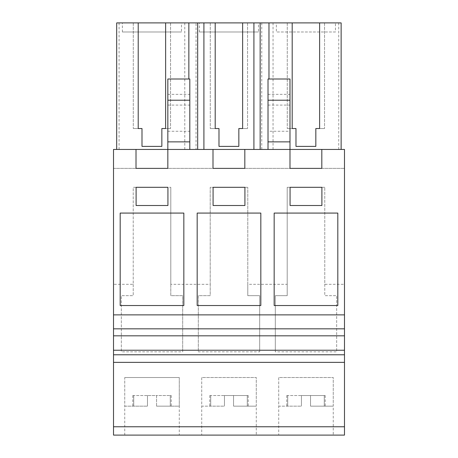 <?xml version="1.0" encoding="UTF-8"?>
<svg xmlns="http://www.w3.org/2000/svg" width="458" height="458" viewBox="0 0 458 458"><rect width="100%" height="100%" fill="white"/><g stroke="black" fill="none" stroke-linecap="round" stroke-linejoin="round"><path stroke-width="0.34" stroke-dasharray="2.29 1.72" d="M113.515 284.304L113.515 149.445L344.485 149.445L344.485 435.1L113.515 435.1L113.515 284.304L133.226 284.304L133.226 187.311L170.8 187.311L133.226 187.311L133.226 295.673L121.336 295.673L121.336 351.824L182.69 351.824L182.69 295.673L170.8 295.673L170.8 187.311L170.8 284.304L210.216 284.304L210.216 187.311L247.784 187.311L210.216 187.311L210.216 295.673L198.32 295.673L198.32 351.824L259.68 351.824L259.68 295.673L247.784 295.673L247.784 187.311L247.784 284.304L287.2 284.304L287.2 187.311L324.774 187.311L287.2 187.311L287.2 295.673L275.31 295.673L275.31 351.824L336.664 351.824L336.664 295.673L324.774 295.673L324.774 187.311L324.774 284.304L344.485 284.304M278.722 435.1L333.252 435.1L278.722 435.1L278.722 377.512L333.252 377.512L278.722 377.512L333.252 377.512L333.252 435.1M201.732 435.1L256.268 435.1L201.732 435.1L201.732 377.512L256.268 377.512L201.732 377.512L256.268 377.512L256.268 435.1M179.278 435.1L124.748 435.1L179.278 435.1L179.278 377.512L124.748 377.512L124.748 435.1M113.515 350.233L344.485 350.233M113.515 314.869L344.485 314.869M189.812 149.445L167.84 149.445L189.812 149.445L189.812 79.011M260.15 149.445L116.693 149.445L260.15 149.445M268.016 149.445L268.016 131.257L289.988 131.257L289.988 149.445L268.016 149.445L289.988 149.445L289.988 168.372L321.814 168.372L321.814 149.445M113.515 168.372L344.485 168.372L113.515 168.372M133.226 284.304L133.226 295.673L121.336 295.673L121.336 351.824M170.8 284.304L170.8 295.673L182.69 295.673L182.69 351.824M210.216 284.304L210.216 295.673L198.32 295.673L198.32 351.824M247.784 284.304L247.784 295.673L259.68 295.673L259.68 351.824M287.2 284.304L287.2 295.673L275.31 295.673L275.31 351.824M324.774 284.304L324.774 295.673L336.664 295.673L336.664 351.824M124.748 406.154L147.465 406.154L124.748 406.154L124.748 377.512L179.278 377.512L124.748 377.512L179.278 377.512L179.278 406.154L156.556 406.154L179.278 406.154M136.015 149.445L136.015 168.372L167.84 168.372L167.84 79.011M136.1 187.311L136.1 205.499L167.926 205.499L167.926 187.311L136.1 187.311M120.185 305.526L183.835 305.526L183.835 213.079L120.185 213.079L120.185 305.526M188.851 22.9L188.851 79.011M184.78 149.445L184.78 22.9L116.693 22.9L116.693 149.445M119.074 22.9L119.074 149.445M184.78 22.9L196.058 22.9L196.058 149.445M167.84 131.257L189.812 131.257M268.978 22.9L268.978 79.011M292.187 22.9L287.263 22.9L292.187 22.9L292.187 128.532L287.263 128.532L292.187 128.532M319.615 22.9L324.545 22.9L319.615 22.9L319.615 128.532L324.545 128.532L319.615 128.532M341.136 149.445L341.136 22.9L196.058 22.9M138.213 22.9L133.284 22.9L138.213 22.9L138.213 128.532L133.284 128.532L138.213 128.532M165.641 22.9L170.565 22.9L165.641 22.9L165.641 128.532L170.565 128.532L165.641 128.532M215.197 22.9L210.274 22.9L215.197 22.9L215.197 128.532L210.274 128.532L215.197 128.532M242.631 22.9L247.555 22.9L242.631 22.9L242.631 128.532L247.555 128.532L242.631 128.532M181.477 22.9L122.372 22.9L181.477 22.9L181.477 31.991L122.372 31.991L181.477 31.991M258.467 22.9L199.362 22.9L258.467 22.9L258.467 31.991L199.362 31.991L258.467 31.991M276.351 22.9L335.456 22.9L276.351 22.9L276.351 31.991L335.456 31.991L335.456 22.9M141.997 128.532L141.997 146.388L161.851 146.388M167.84 94.331L189.812 94.331M167.84 105.088L189.812 105.088M133.284 22.9L133.284 128.532L133.284 22.9M170.565 22.9L170.565 128.532L170.565 22.9M122.372 31.991L122.372 22.9M290.074 187.311L290.074 205.499L321.9 205.499L321.9 187.311L290.074 187.311M274.165 305.526L337.815 305.526L337.815 213.079L274.165 213.079L274.165 305.526M261.764 22.9L261.764 149.445M273.048 22.9L273.048 149.445M338.754 22.9L338.754 149.445M268.016 131.257L268.016 79.011M289.988 131.257L289.988 79.011M295.977 128.532L295.977 146.388L315.831 146.388M268.016 105.088L289.988 105.088M268.016 94.331L289.988 94.331M287.263 22.9L287.263 128.532L287.263 22.9M324.545 22.9L324.545 128.532L324.545 22.9M335.456 31.991L276.351 31.991M210.274 22.9L210.274 128.532L210.274 22.9M247.555 22.9L247.555 128.532L247.555 22.9M218.987 128.532L218.987 146.388L238.841 146.388M199.362 31.991L199.362 22.9M212.999 149.445L212.999 168.372L244.824 168.372L244.824 149.445M213.084 187.311L213.084 205.499L244.916 205.499L244.916 187.311L213.084 187.311M197.175 305.526L260.825 305.526L260.825 213.079L197.175 213.079L197.175 305.526M156.556 395.546L156.556 406.154L171.212 406.154L156.556 406.154L156.556 395.546L147.465 395.546L156.556 395.546L156.556 406.154L156.556 395.546L170.284 395.546L156.556 395.546M147.465 395.546L147.465 406.154L132.814 406.154L147.465 406.154L147.465 395.546L147.465 406.154L147.465 395.546L133.736 395.546L147.465 395.546M133.736 395.546L132.814 395.546L133.736 395.546L133.736 406.154L133.736 395.546M170.284 395.546L171.212 395.546L170.284 395.546L170.284 406.154L170.284 395.546M256.268 406.154L233.546 406.154L233.546 395.546L224.454 395.546L233.546 395.546L233.546 406.154L256.268 406.154L256.268 377.512L201.732 377.512L201.732 406.154L224.454 406.154L201.732 406.154M224.454 395.546L224.454 406.154L209.798 406.154L224.454 406.154L224.454 395.546L224.454 406.154L224.454 395.546L210.726 395.546L224.454 395.546M233.546 395.546L233.546 406.154L248.202 406.154L233.546 406.154L233.546 395.546L247.274 395.546L233.546 395.546M210.726 395.546L209.798 395.546L210.726 395.546L210.726 406.154L210.726 395.546M247.274 395.546L248.202 395.546L247.274 395.546L247.274 406.154L247.274 395.546M333.252 406.154L310.535 406.154L310.535 395.546L301.444 395.546L310.535 395.546L310.535 406.154L333.252 406.154L333.252 377.512L278.722 377.512L278.722 406.154L301.444 406.154L278.722 406.154M301.444 395.546L301.444 406.154L286.788 406.154L301.444 406.154L301.444 395.546L301.444 406.154L301.444 395.546L287.716 395.546L301.444 395.546M310.535 395.546L310.535 406.154L325.186 406.154L310.535 406.154L310.535 395.546L324.264 395.546L310.535 395.546M287.716 395.546L286.788 395.546L287.716 395.546L287.716 406.154L287.716 395.546M324.264 395.546L325.186 395.546L324.264 395.546L324.264 406.154L324.264 395.546M132.814 395.546L132.814 406.154M171.212 395.546L171.212 406.154M209.798 395.546L209.798 406.154M248.202 395.546L248.202 406.154M286.788 395.546L286.788 406.154M325.186 395.546L325.186 406.154"/><path stroke-width="0.69" d="M113.515 435.1L113.515 149.445L136.015 149.445L136.015 168.372L167.84 168.372L167.84 149.445L212.999 149.445L212.999 168.372L244.824 168.372L244.824 149.445L289.988 149.445L289.988 168.372L321.814 168.372L321.814 149.445L344.485 149.445L344.485 435.1L113.515 435.1M113.515 426.764L344.485 426.764M113.515 362.352L344.485 362.352M113.515 354.778L344.485 354.778M113.515 350.233L344.485 350.233M113.515 335.834L344.485 335.834M113.515 328.833L344.485 328.833M113.515 314.869L344.485 314.869M183.835 213.079L120.185 213.079L120.185 305.526L183.835 305.526L183.835 213.079M213.084 205.499L244.916 205.499L244.916 187.311L213.084 187.311L213.084 205.499M197.175 213.079L197.175 305.526L260.825 305.526L260.825 213.079L197.175 213.079M274.165 305.526L337.815 305.526L337.815 213.079L274.165 213.079L274.165 305.526M290.074 187.311L290.074 205.499L321.9 205.499L321.9 187.311L290.074 187.311M167.926 205.499L167.926 187.311L136.1 187.311L136.1 205.499L167.926 205.499M212.999 149.445L244.824 149.445M268.016 100.21L289.988 100.21L289.988 79.011L268.016 79.011L268.016 141.865L289.988 141.865L289.988 149.445L321.814 149.445M136.015 149.445L167.84 149.445L167.84 141.865L189.812 141.865L189.812 149.445M188.851 79.011L188.851 22.9L197.679 22.9L197.679 149.445M138.213 128.532L141.997 128.532L138.213 128.532L138.213 22.9L116.693 22.9L116.693 149.445M188.851 22.9L165.641 22.9L165.641 128.532L161.851 128.532L161.851 146.388L141.997 146.388L141.997 128.532M167.84 100.21L189.812 100.21L189.812 79.011L167.84 79.011L167.84 141.865M189.812 100.21L189.812 141.865M197.679 22.9L341.136 22.9L341.136 149.445M138.213 22.9L165.641 22.9M161.851 146.388L161.851 128.532L165.641 128.532M268.978 22.9L268.978 79.011M319.615 22.9L319.615 128.532L315.831 128.532L315.831 146.388L295.977 146.388L295.977 128.532L292.187 128.532L295.977 128.532M292.187 22.9L292.187 128.532M260.15 22.9L260.15 149.445M268.016 141.865L268.016 149.445M289.988 100.21L289.988 141.865M315.831 146.388L315.831 128.532L319.615 128.532M203.913 22.9L203.913 149.445M253.915 22.9L253.915 149.445M215.197 22.9L215.197 128.532L218.987 128.532L218.987 146.388L238.841 146.388L238.841 128.532L242.631 128.532L242.631 22.9M215.197 128.532L218.987 128.532M242.631 128.532L238.841 128.532L238.841 146.388"/></g></svg>
